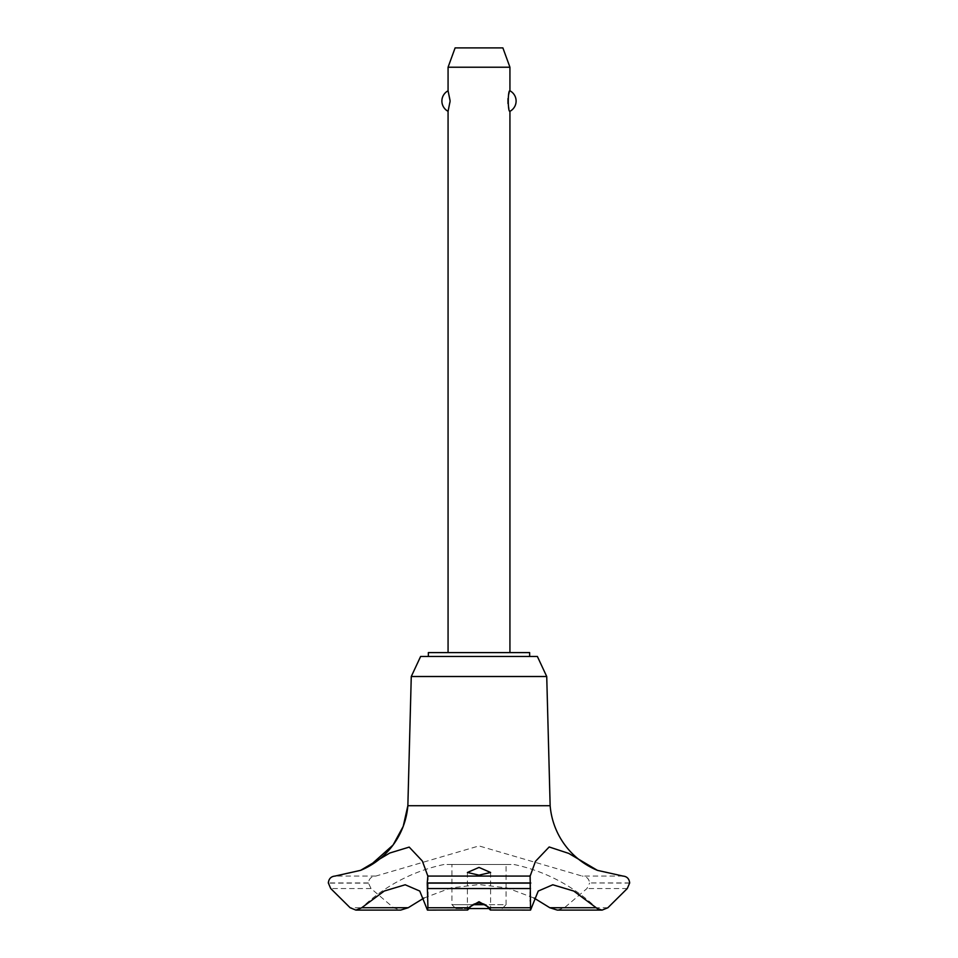 <?xml version="1.0" encoding="UTF-8"?>
<svg xmlns="http://www.w3.org/2000/svg" width="958" height="958" viewBox="0 0 958 958"><rect width="100%" height="100%" fill="white"/><g stroke="black" fill="none" stroke-linecap="round" stroke-linejoin="round"><path stroke-width="0.72" stroke-dasharray="4.79 3.59" d="M529.654 656.47L428.346 656.47L529.654 656.47M529.654 652.602L428.346 652.602M546.731 676.516L411.269 676.516M537.378 656.47L420.622 656.47M550.143 805.714L407.857 805.714M361.741 907.729A8.502 8.502 0 0 1 360.603 908.651L361.741 907.729A170.117 170.117 0 0 1 444.129 864.475L479 864.475L444.129 864.475M623.023 876.079L582.213 876.079L479 845.926L375.787 876.079C371.476 876.342 369.022 878.642 368.387 882.953L371.033 888.533L393.534 907.741L400.684 910.1M423.939 898.041L450.727 887.982L479 884.557L507.273 887.982L534.061 898.041M596.259 907.729L597.397 908.651A8.502 8.502 0 0 1 596.259 907.729L596.259 907.729A170.117 170.117 0 0 0 513.871 864.475L479 864.475L513.871 864.475M361.813 869.84A76.76 76.76 0 0 1 361.633 869.912A76.76 76.76 0 0 1 360.603 870.343L361.813 869.84M375.787 876.079L334.977 876.079M448.069 652.602L509.931 652.602L448.069 652.602M448.069 111.308L450.009 103.524M450.056 102.973L450.056 99.129M450.009 98.578L448.069 90.794M448.069 67.228L509.931 67.228M509.931 90.794L507.991 98.578M507.991 103.524L509.931 111.308M502.196 908.555L506.064 904.687L451.936 904.687L455.804 908.555L488.987 908.555M472.977 904.687L451.936 904.687L451.936 864.475L506.064 864.475L506.064 904.687L485.023 904.687M506.064 864.475L451.936 864.475M469.013 908.555L455.804 908.555M502.89 47.9L455.11 47.9M488.364 907.729L531.367 907.729M426.633 907.729L469.636 907.729M629.681 882.953L589.613 882.953C588.978 878.63 586.524 876.342 582.213 876.079M629.681 883.108L589.613 882.953M557.317 910.1L564.466 907.741L586.955 888.533L589.613 883.108M368.387 883.108L328.319 883.108M368.387 882.953L328.319 882.953M627.274 888.533L586.967 888.533M607.875 907.741L564.466 907.741M393.534 907.741L350.125 907.741M371.033 888.533L330.726 888.533M467.396 872.487L467.396 910.028M490.604 872.487L490.604 910.028M529.882 875.241L529.882 901.059M428.118 875.325L428.118 901.059"/><path stroke-width="1.44" d="M529.654 656.47L529.654 652.602L428.346 652.602L428.346 656.47M546.731 676.516L537.378 656.47L420.622 656.47L411.269 676.516L407.857 805.714A76.76 76.76 0 0 1 361.813 869.84L369.596 865.936L393.103 844.992L403.21 826.383L407.857 805.714L550.143 805.714L546.731 676.516L411.269 676.516M355.885 910.1L400.684 910.1L408.204 907.729L361.741 907.729L355.885 910.1L350.125 907.741L330.726 888.533L328.319 882.953C328.81 878.737 331.025 876.45 334.989 876.079L360.603 870.343L389.81 853.015L409.21 847.1L422.358 861.038L427.843 876.079L530.157 876.079L535.462 861.362L549.173 846.968L568.801 853.422L597.397 870.343L623.023 876.079C626.975 876.45 629.19 878.737 629.681 882.953L627.274 888.533L607.875 907.741L602.115 910.1L597.397 908.651L573.77 891.048L552.802 884.773L538.24 891.048L530.552 910.1L530.157 876.079M408.204 907.729L423.939 898.041M597.397 870.343A76.76 76.76 0 0 1 550.143 805.714M427.843 876.079L427.232 883.108L530.768 883.108M427.232 882.953L530.768 882.953M427.232 883.108L427.927 907.741L468.474 907.741L479 901.706L489.526 907.741L530.073 907.741M479 875.145L467.396 872.487L479 867.421L490.604 872.487L479 875.145M488.364 907.729C490.819 910.842 491.214 910.842 489.526 907.729C491.214 910.842 490.819 910.842 488.364 907.729C486.448 904.915 483.323 903.358 479 903.047C474.677 903.358 471.552 904.915 469.636 907.729C467.181 910.842 466.786 910.842 468.474 907.729C466.786 910.842 467.181 910.842 469.636 907.729M427.927 907.741L427.448 910.1L467.396 910.028M509.931 652.602L509.931 111.308C507.728 112.397 507.728 89.705 509.931 90.794L509.931 67.228L448.069 67.228L448.069 90.794L450.128 101.045L448.069 111.308L448.069 652.602M507.991 98.578L507.991 103.524M448.069 67.228L455.11 47.9L502.89 47.9L509.931 67.228M509.931 90.794A11.604 11.604 0 0 1 509.931 111.308M448.069 111.308A11.604 11.604 0 0 1 448.069 90.794M472.977 904.687L485.023 904.687M488.987 908.555L469.013 908.555M490.604 910.028L530.552 910.1M596.259 907.729L549.796 907.729L557.317 910.1L602.115 910.1M534.061 898.041L549.796 907.729M427.448 910.1L419.76 891.048L405.198 884.773L384.23 891.048L361.741 907.729M427.496 888.533L530.504 888.533M360.603 870.343L361.633 869.912"/></g></svg>
